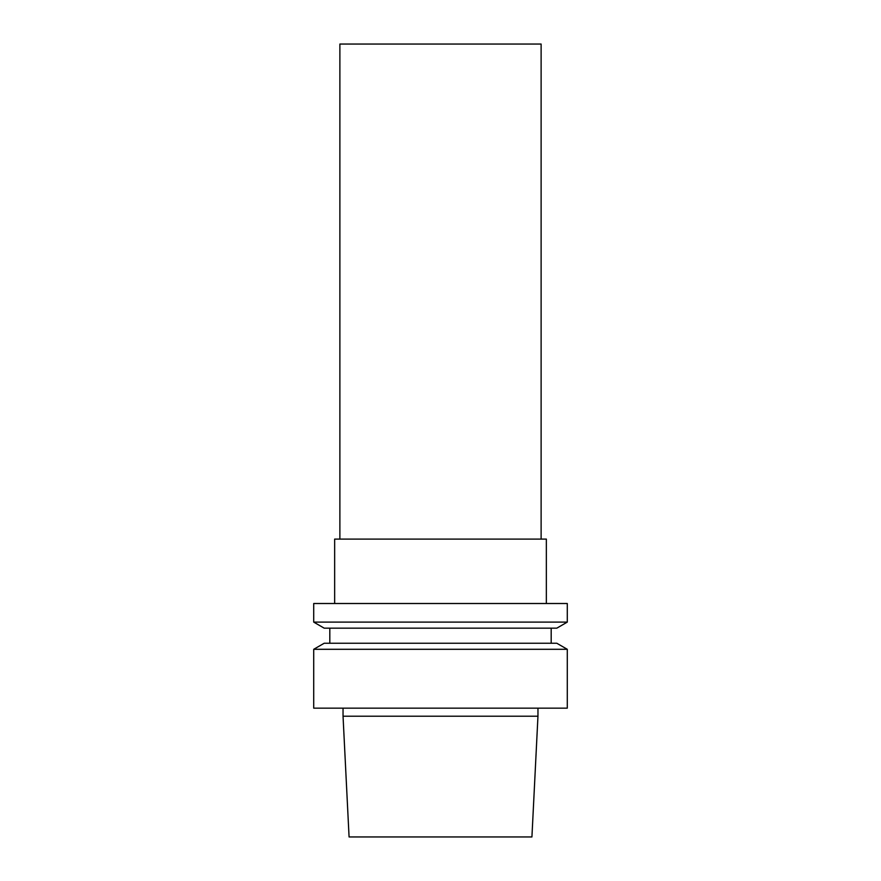 <?xml version="1.0" encoding="UTF-8"?>
<svg xmlns="http://www.w3.org/2000/svg" width="881" height="881" viewBox="0 0 881 881"><rect width="100%" height="100%" fill="white"/><g stroke="black" fill="none" stroke-linecap="round" stroke-linejoin="round"><path stroke-width="0.66" stroke-dasharray="4.41 3.3" d="M531.926 836.95L349.074 836.95M537.961 716.209L343.039 716.209M440.5 708.159L537.961 708.159L440.5 708.159M567.287 708.159L313.713 708.159M567.287 649.297L313.713 649.297M556.814 643.251L324.186 643.251M440.5 643.251L551.187 643.251L440.5 643.251M440.5 628.164L551.187 628.164L440.5 628.164M556.814 628.164L324.186 628.164M567.287 622.107L313.713 622.107M567.287 603.507L313.713 603.507M440.5 603.507L546.352 603.507L440.5 603.507M546.352 539.106L334.648 539.106M440.5 539.106L541.121 539.106L440.5 539.106M541.121 44.05L339.879 44.05"/><path stroke-width="1.32" d="M440.5 836.95L531.926 836.95L537.961 716.209L343.039 716.209L349.074 836.95L440.5 836.95M440.5 708.159L567.287 708.159L567.287 649.297L313.713 649.297L313.713 708.159L440.5 708.159M313.713 649.297L324.186 643.251L556.814 643.251L567.287 649.297M440.5 628.164L556.814 628.164L567.287 622.107L313.713 622.107L324.186 628.164L440.5 628.164M313.713 622.107L313.713 603.507L567.287 603.507L567.287 622.107M334.648 603.507L334.648 539.106L546.352 539.106L546.352 603.507M339.879 539.106L339.879 44.05L541.121 44.05L541.121 539.106M343.039 708.159L343.039 716.209M537.961 708.159L537.961 716.209M329.813 628.164L329.813 643.251M551.187 628.164L551.187 643.251"/></g></svg>

